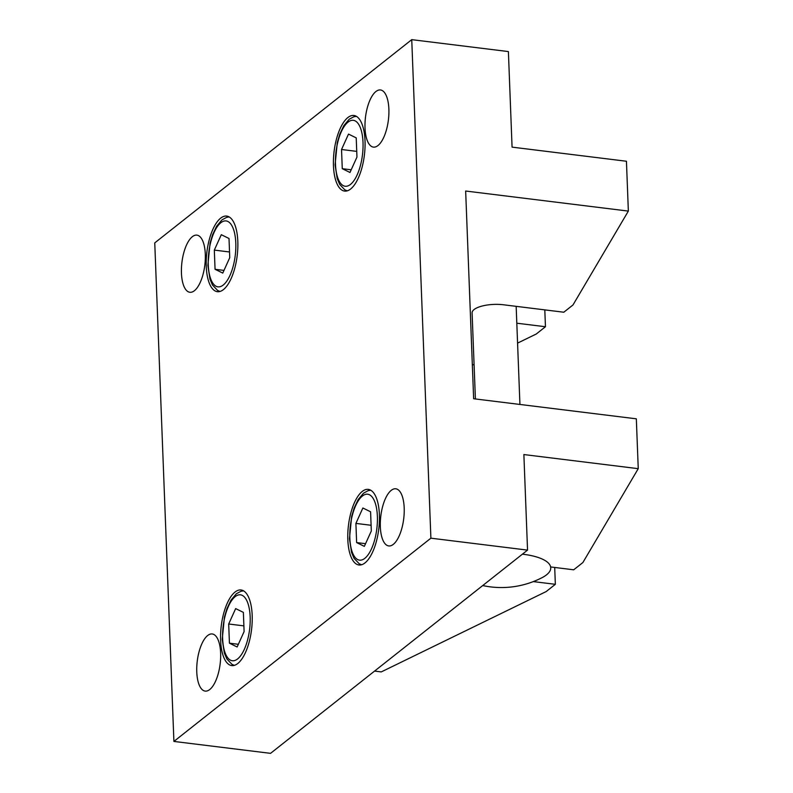 <?xml version="1.0" encoding="UTF-8"?>
<svg xmlns="http://www.w3.org/2000/svg" width="793" height="793" viewBox="0 0 793 793"><rect width="100%" height="100%" fill="white"/><g stroke="black" fill="none" stroke-linecap="round" stroke-linejoin="round"><path stroke-width="1.19" d="M375.902 91.532A28.786 11.528 97 0 1 380.471 89.966A28.786 11.528 97 0 1 388.857 114.45A28.786 11.528 97 0 1 377.983 145.545A28.786 11.528 97 0 1 373.414 147.111A28.786 11.528 97 0 1 365.038 122.628A28.786 11.528 97 0 1 375.902 91.532M192.342 236.701A28.786 11.528 97 0 1 196.902 235.134A28.786 11.528 97 0 1 205.288 259.618A28.786 11.528 97 0 1 194.414 290.714A28.786 11.528 97 0 1 189.854 292.28A28.786 11.528 97 0 1 181.468 267.796A28.786 11.528 97 0 1 192.342 236.701M391.227 490.361A28.786 11.528 97 0 1 395.796 488.795A28.786 11.528 97 0 1 404.172 513.279A28.786 11.528 97 0 1 393.298 544.365A28.786 11.528 97 0 1 388.739 545.931A28.786 11.528 97 0 1 380.353 521.447A28.786 11.528 97 0 1 391.227 490.361M207.657 635.53A28.786 11.528 97 0 1 212.227 633.964A28.786 11.528 97 0 1 220.613 658.448A28.786 11.528 97 0 1 209.739 689.533A28.786 11.528 97 0 1 205.169 691.1A28.786 11.528 97 0 1 196.793 666.616A28.786 11.528 97 0 1 207.657 635.53M350.615 189.012A38.084 15.255 97 0 1 344.578 191.083A38.084 15.255 97 0 1 333.486 158.689A38.084 15.255 97 0 1 347.869 117.552A38.084 15.255 97 0 1 353.916 115.481A38.084 15.255 97 0 1 364.998 147.875A38.084 15.255 97 0 1 350.615 189.012M223.408 289.614A38.084 15.255 97 0 1 217.371 291.685A38.084 15.255 97 0 1 206.279 259.291A38.084 15.255 97 0 1 220.662 218.154A38.084 15.255 97 0 1 226.699 216.083A38.084 15.255 97 0 1 237.791 248.477A38.084 15.255 97 0 1 223.408 289.614M364.978 562.911A38.084 15.255 97 0 1 358.942 564.983A38.084 15.255 97 0 1 347.849 532.589A38.084 15.255 97 0 1 362.232 491.452A38.084 15.255 97 0 1 368.279 489.38A38.084 15.255 97 0 1 379.371 521.774A38.084 15.255 97 0 1 364.978 562.911M237.771 663.513A38.084 15.255 97 0 1 231.734 665.585A38.084 15.255 97 0 1 220.642 633.191A38.084 15.255 97 0 1 235.025 592.054A38.084 15.255 97 0 1 241.062 589.982A38.084 15.255 97 0 1 252.154 622.376A38.084 15.255 97 0 1 237.771 663.513M229.425 643.182L228.691 624.002L235.66 608.598L243.372 612.384L244.105 631.575L237.137 646.979L229.425 643.182L238.346 644.293M228.691 624.002L243.887 625.875M356.632 542.581L355.898 523.4L362.877 507.996L370.579 511.782L371.322 530.973L364.344 546.367L356.632 542.581L365.563 543.691M355.898 523.4L371.104 525.273M215.062 269.293L214.318 250.102L221.297 234.698L229.008 238.485L229.742 257.675L222.774 273.079L215.062 269.293L223.983 270.393M214.318 250.102L229.524 251.976M342.269 168.681L341.535 149.5L348.504 134.096L356.216 137.883L356.959 157.073L349.981 172.477L342.269 168.681L351.2 169.791M341.535 149.5L356.741 151.374M411.745 39.65L430.896 538.179L527.543 550.114L270.552 753.35L173.905 741.425L154.754 242.886L411.745 39.65L508.392 51.575L512.07 147.131L626.44 161.247L628.353 211.097L572.982 304.968L563.803 312.224L503.396 304.77A22.145 7.633 177.8 0 0 472.093 312.878L475.404 398.958M516.808 323.207L545.455 326.736L544.801 309.875M545.455 326.736L536.276 334.002L517.571 343.111M474.065 364.304L472.341 365.147M628.353 211.097L465.66 191.024L473.639 398.74L636.333 418.823L638.246 468.673L582.885 562.534L573.706 569.8L550.639 566.955M533.322 581.596L555.348 584.312L554.703 567.451M555.348 584.312L546.169 591.568L381.255 671.919L374.574 671.086M527.543 550.114L523.876 454.558L638.246 468.673M173.905 741.425L430.896 538.179M482.729 585.561A88.578 88.578 0 0 0 542.045 577.671A46.658 16.078 177.8 0 0 523.459 554.307A46.658 16.078 177.8 0 0 522.399 554.178M363.016 142.393A33.217 13.303 97 0 1 350.447 184.442A33.217 13.303 97 0 1 335.479 164.171A33.217 13.303 97 0 1 348.048 122.122A33.217 13.303 97 0 1 363.016 142.393M235.799 242.995A33.217 13.303 97 0 1 223.229 285.044A33.217 13.303 97 0 1 208.262 264.773A33.217 13.303 97 0 1 220.841 222.734A33.217 13.303 97 0 1 235.799 242.995M377.379 516.293A33.217 13.303 97 0 1 364.81 558.341A33.217 13.303 97 0 1 349.842 538.07A33.217 13.303 97 0 1 362.411 496.021A33.217 13.303 97 0 1 377.379 516.293M250.162 616.895A33.217 13.303 97 0 1 237.593 658.943A33.217 13.303 97 0 1 222.635 638.672A33.217 13.303 97 0 1 235.204 596.623A33.217 13.303 97 0 1 250.162 616.895M356.414 116.353L353.817 116.759L349.148 119.297L343.805 125.681L339.82 134.076L337.293 142.522L335.082 164.835L337.194 178.544L339.701 184.442L344.816 189.834L347.215 190.855M229.207 216.955L226.61 217.361L221.941 219.899L216.598 226.283L212.603 234.678L210.076 243.124L207.865 265.447L209.986 279.146L212.494 285.044L217.599 290.436L220.008 291.457M370.777 490.252L368.18 490.659L363.511 493.196L358.168 499.58L354.184 507.976L351.656 516.421L349.445 538.734L351.557 552.443L354.065 558.341L359.179 563.734L361.588 564.755M243.57 590.854L240.973 591.261L236.304 593.798L230.961 600.182L226.967 608.578L224.439 617.023L222.228 639.336L224.35 653.045L226.857 658.943L231.962 664.336L234.371 665.357M516.164 306.346L519.93 404.46"/></g></svg>
